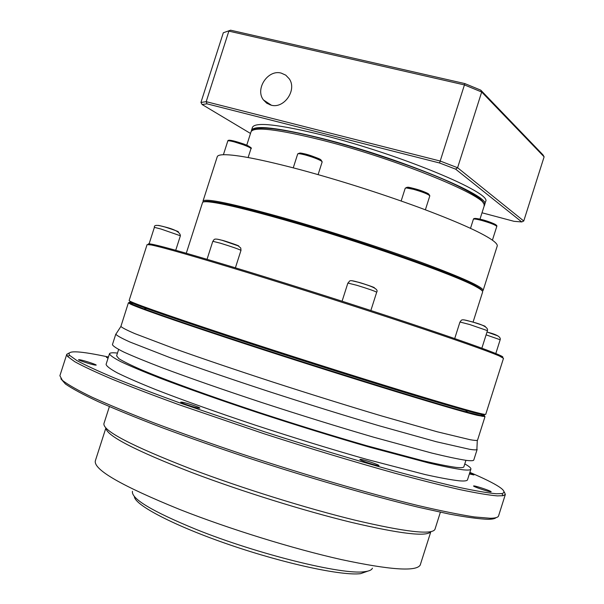 <?xml version="1.0" encoding="UTF-8"?>
<svg xmlns="http://www.w3.org/2000/svg" width="604" height="604" viewBox="0 0 604 604"><rect width="100%" height="100%" fill="white"/><g stroke="black" fill="none" stroke-linecap="round" stroke-linejoin="round"><path stroke-width="0.91" d="M483.955 414.284C488.304 416.986 464.189 410.403 411.603 394.548C359.735 378.806 285.141 355.152 227.119 336.013C157.115 312.781 124.945 301.283 130.607 301.517M485.737 414.329L485.722 414.382C484.129 415.099 457.024 407.458 404.401 391.46C352.796 375.688 282.264 353.272 226.93 335.039C161.872 313.491 129.271 301.985 129.128 300.52L147.089 244.605L151.143 244.945C163.125 247.413 195.069 256.564 246.976 272.412C296.224 287.512 357.289 306.998 406.152 323.216C456.33 339.939 487.42 350.871 499.425 356.028L503.487 358.346M502.098 357.266C503.811 357.349 502.709 356.526 498.798 354.797C486.832 349.633 455.899 338.723 406.009 322.075C357.425 305.934 296.73 286.568 247.746 271.566C196.126 255.824 164.333 246.742 152.359 244.31C148.652 243.578 147.482 243.654 148.848 244.537M482.604 292.057L482.649 291.921C482.838 290.977 480.799 289.331 476.526 286.991C457.069 275.545 359.237 241.094 284.227 219.864C247.217 209.377 222.37 203.412 209.694 201.978C205.081 201.487 202.687 201.721 202.514 202.665L186.281 253.257M481.969 290.615C481.781 289.641 479.75 288.085 475.876 285.956C456.496 274.526 359.38 240.309 284.907 219.237C248.146 208.841 223.457 202.929 210.834 201.509C206.87 201.094 204.545 201.208 203.865 201.857M482.377 291.083L483.132 290.411C482.913 286.976 462.649 277.757 422.339 262.763C382.883 248.297 328.591 230.713 284.756 218.218C232.193 203.518 204.945 197.833 202.989 201.155L203.261 202.008M497.168 246.198L497.235 245.979C497.568 244.59 495.793 242.544 491.92 239.841C480.535 232.079 455.975 221.177 418.24 207.142C379.169 192.887 339.848 180.4 300.279 169.686C261.993 159.584 236.534 154.594 223.888 154.707C219.75 154.798 217.523 155.515 217.213 156.844L203.035 201.026M180.392 235.771L160.928 229.014L154.398 227.346L149.022 244.076L151.143 244.945L152.359 244.31M281.245 73.114L285.767 75.16L289.225 78.777C297.342 89.928 283.986 109.15 270.985 105.126L266.742 103.216L263.435 99.932C254.843 88.992 267.942 69.211 281.245 73.114M251.445 130.909L251.506 130.313C254.216 124.832 277.825 127.565 322.332 138.512C399.297 157.772 491.913 196.36 484.65 204.484L484.272 205.232M485.525 201.713L485.601 201.487C492.917 193.189 400.354 154.458 323.367 135.288C278.844 124.386 255.213 121.736 252.464 127.323L251.574 130.109M439.561 162.982L440.203 161.034L457.598 167.731L481.69 92.012L464.438 84.915L440.203 161.034L206.198 101.676L228.856 31.121L464.438 84.915L464.838 83.586L230.615 30.2L223.314 32.759L200.936 102.438L206.198 101.676L206.976 103.828L439.561 162.982L455.635 169.158L521.765 221.94L514.027 221.321L482.007 212.789M544.113 156.829L543.026 154.918L480.776 90.147L481.69 92.012L544.113 156.829L523.759 220.996L457.598 167.731L455.635 169.158M223.314 32.759L230.615 30.2M250.501 133.454L202.098 104.507L206.976 103.828M480.776 90.147L464.838 83.586M523.759 220.996L521.765 221.94M200.936 102.438L202.098 104.507M131.529 302.695C128.305 302.076 128.146 302.445 131.06 303.804L143.933 308.886C160.566 315.024 188.086 324.446 226.5 337.153C313.333 365.888 431.717 402.657 467.639 412.253L481.788 415.794C485.412 416.503 485.654 416.141 482.521 414.706M133.333 303.487L128.395 302.793L130.456 304.114C139.75 308.365 171.634 319.516 226.115 337.583C323.268 369.776 454.299 410.139 477.696 415.409L484.997 416.662L480.588 414.314M128.38 302.846L120.891 326.447C122.219 327.798 126.923 330.214 135.002 333.687L174.888 348.818C202.385 358.625 234.933 369.671 272.525 381.947C310.63 394.269 346.824 405.548 381.094 415.794L437.258 431.8L469.995 439.682C474.057 440.414 476.496 440.618 477.296 440.301L477.598 439.991M116.232 333.657L115.832 334.261C117.1 335.764 121.782 338.338 129.89 341.992L170.132 357.681C197.946 367.783 230.917 379.078 269.052 391.581C307.715 404.114 344.446 415.522 379.244 425.805L436.254 441.72L469.474 449.278C473.596 449.927 476.065 450.04 476.881 449.625L476.926 448.636M115.817 334.057L112.442 344.574C112.812 346.001 116.685 348.531 124.054 352.17C133.499 356.443 146.379 361.705 162.695 367.964C190.034 378.202 222.952 389.678 261.441 402.407C300.566 415.174 337.93 426.756 373.536 437.16L431.92 453.098C446.756 456.692 458.104 459.1 465.971 460.324C470.795 460.943 473.4 460.852 473.778 460.044L473.823 459.893M118.633 349.482L116.595 355.824L118.875 358.678C123.48 361.57 131.506 365.495 142.944 370.448C168.531 381.132 210.592 396.413 259.063 412.456C296.519 424.718 332.351 435.786 366.568 445.676L422.868 460.739C437.236 464.099 448.289 466.311 456.012 467.383C460.844 467.904 463.464 467.723 463.864 466.824L463.917 466.666M109.46 353.831L106.093 364.318C106.357 366.077 110.124 368.946 117.395 372.917C126.734 377.508 139.524 383.072 155.757 389.603C182.982 400.226 215.824 411.958 254.284 424.808C293.401 437.643 330.803 449.142 366.492 459.297L425.11 474.548C440.037 477.855 451.49 479.954 459.47 480.844C464.37 481.229 467.043 480.897 467.496 479.855L467.556 479.659M117.478 353.076C112.669 352.547 110.011 352.751 109.513 353.68C109.83 355.265 113.658 357.953 120.981 361.743C130.381 366.16 143.216 371.566 159.494 377.953C186.779 388.364 219.66 399.961 258.142 412.743C297.259 425.541 334.646 437.085 370.282 447.375L428.78 462.996C443.653 466.462 455.054 468.727 462.974 469.799C467.828 470.305 470.471 470.101 470.878 469.187C471.279 468.16 469.248 466.401 464.793 463.917M108.441 357.009L103.405 355.96C77.523 350.66 66.274 350.471 69.641 355.371L76.904 360.58C85.383 365.193 97.818 370.962 114.201 377.885C132.789 385.412 154.647 393.748 179.781 402.891L264.612 431.807C310.735 446.673 353.921 459.719 394.155 470.931C419.131 477.704 440.837 483.2 459.259 487.436C475.507 490.878 487.828 492.985 496.239 493.747L501.984 493.596C508.696 491.55 497.998 484.468 469.874 472.358M68.894 353.098L66.787 354.284L67.557 356.458L74.82 361.743C83.322 366.409 95.817 372.245 112.299 379.244C131.008 386.847 153.016 395.265 178.346 404.499L263.85 433.687C310.365 448.681 353.906 461.811 394.465 473.091C419.644 479.893 441.509 485.412 460.067 489.64C476.428 493.075 488.832 495.159 497.281 495.884L503.049 495.695L505.337 494.487L504.37 492.079M378.383 465.692C375.19 465.503 359.01 460.006 359.886 459.418L360.535 459.357C363.85 459.599 379.795 465.012 378.987 465.631L378.383 465.692M198.731 408.145C194.548 407.587 179.917 402.694 180.732 402.136L181.932 402.151C186.213 402.755 200.626 407.572 199.864 408.145L198.731 408.145M94.798 365.035C90.525 364.288 77.871 360.112 78.558 359.682L80 359.788C84.356 360.565 96.836 364.68 96.187 365.126L94.798 365.035M108.063 358.18L106.41 357.334L108.259 357.576M469.648 473.075L473.914 474.955L469.368 473.944M490.826 491.845C488.553 491.837 472.773 486.469 473.566 485.971L473.921 485.918C476.307 485.963 491.882 491.271 491.15 491.792L490.826 491.845M66.719 354.488L59.887 375.726L62.401 380.354C67.942 384.688 77.893 390.335 92.231 397.281C109.097 404.922 129.883 413.536 154.586 423.102C181.208 433.068 210.064 443.298 241.147 453.793C304.303 474.699 369.535 493.717 418.096 505.556C440.897 510.871 459.636 514.668 474.306 516.933L490.199 518.262C495.159 518.209 497.938 517.462 498.526 516.02L498.617 515.725M496.05 517.651C494.986 518.7 492.351 519.251 488.145 519.304C479.327 519.002 466.401 517.258 449.353 514.072L418.534 507.277C371.815 496.02 308.999 477.862 247.346 457.621C216.904 447.428 188.418 437.417 161.895 427.594C137.1 418.111 115.93 409.482 98.377 401.713C83.201 394.586 72.216 388.682 65.421 383.993L60.868 378.768M109.392 406.59L103.956 423.51C102.393 430.644 131.453 445.812 191.143 469.014C241.728 488.168 306.938 508.485 355.582 520.301C405.352 531.958 431.8 535.001 434.925 529.429L435.008 529.149M105.927 428.047C106.364 435.597 134.956 450.41 191.679 472.487C240.807 491.143 303.971 510.841 351.551 522.407C400.286 533.845 426.688 536.948 430.773 531.724M132.457 491.316C131.045 498.678 152.178 511.339 195.847 529.285C257.493 554.208 342.959 575.212 364.484 571.686C369.089 571.173 371.732 570.002 372.411 568.183M134.382 496.601C134.737 505.155 174.677 526.016 229.89 544.891C285.028 563.796 342.06 575.99 360.603 573.657L367.866 571.112M359.221 282.438L352.479 280.868M357.002 285.345L347.881 283.049C350.358 281.509 347.172 278.927 358.98 282.453C373.008 286.568 378.731 289.165 376.692 292.2C374.85 291.113 368.289 288.825 357.002 285.345M222.884 240.46L217.319 239.184M220.43 243.208L212.812 241.298C214.503 239.871 212.578 237.576 222.589 240.46L238.157 245.843L240.762 248.025L240.988 250.373C238.822 249.165 231.966 246.779 220.43 243.208M163.299 226.523L158.558 225.405M471.618 321.706L464.333 319.931M469.738 324.537L459.961 322.007C461.954 320.007 460.105 318.421 471.445 321.721C483.094 324.635 488.425 327.61 487.436 330.645L469.738 324.537M496.775 226.447L496.782 226.424C495.665 225.02 490.682 223.035 481.818 220.483C476.647 219.131 473.838 218.716 473.393 219.244C473.498 218.044 476.465 218.203 482.286 219.72L475.174 218.391M249.829 147.618C250.275 146.81 248.055 145.534 243.148 143.805M227.791 141.011C227.708 139.388 232.834 140.324 243.163 143.82C249.837 146.546 252.442 148.161 250.977 148.652L250.977 148.652C250.819 147.935 248.191 146.613 243.087 144.696L234.163 141.864C230.199 140.845 228.078 140.558 227.791 141.011L223.397 154.722M322.166 161.902L321.207 160.906C317.583 158.897 312.185 156.889 305.012 154.896C300.482 153.741 298.044 153.424 297.697 153.96L293.257 167.837M484.098 206.206L484.174 205.979C491.407 197.946 398.768 159.433 321.819 140.128C277.319 129.15 253.718 126.379 251.03 131.808L246.726 145.239M428.817 194.141C426.401 191.8 407.67 186.455 407.625 187.3L406.756 187.972M406.424 187.95L405.224 188.214L407.013 187.3C411.701 187.444 429.572 192.298 429.799 195.907L429.799 195.907C428.508 194.277 423.072 192.08 413.483 189.324L406.424 187.95M376.692 292.215L370.856 310.516M240.981 250.381L235.401 267.806M495.801 353.536L500.172 339.75L486.099 334.85M374.163 287.768C376.352 287.957 362.868 283.442 359.342 282.476M238.527 246.032C240.845 246.281 226.326 241.389 223.035 240.505M178.135 231.762C180.294 232.034 166.387 227.353 163.442 226.56M497.983 335.915L486.998 332.011M485.012 326.447C486.915 326.598 475.129 322.695 471.701 321.728M495.62 225.42C498.995 225.201 486.144 220.536 482.377 219.735M243.087 143.782L229.558 140.196M320.618 159.683C320.815 158.943 303.291 152.706 299.614 153.061M483.125 203.019C482.377 196.828 450.622 181.034 413.77 167.467C375.635 153.854 345.367 144.341 322.966 138.935M105.881 428.01L95.349 460.807C93.295 469.557 121.449 485.797 179.833 509.519C229.271 528.991 293.25 548.794 341.245 559.553C390.395 570.055 416.752 571.829 420.316 564.876L420.422 564.529M154.398 227.338C153.892 225.043 156.768 224.763 163.035 226.508C174.458 229.127 180.241 232.215 180.392 235.764L175.734 250.282M297.697 153.96C300.55 151.166 316.949 157.516 321.094 160.03L322.174 161.88L318.104 174.616M251.068 131.68C253.597 126.855 266.394 127.874 276.624 129.294C288.893 131 304.257 134.194 322.717 138.89C367.149 150.222 422.309 169.233 453.981 184.046C487.405 200.302 483.645 203.435 484.174 205.979L479.984 219.146M485.722 414.382L503.502 358.285M498.798 354.797L499.425 356.028M481.864 348.206L487.436 330.645M473.038 322.196L482.649 291.921M475.876 285.956L476.526 286.991M483.132 290.411L497.235 245.979M492.411 240.181L496.782 226.424C497.802 225.156 492.97 222.929 482.286 219.72M248.123 157.531L250.977 148.652M425.382 209.799L429.799 195.907M342.083 301.207L347.881 283.049M207.044 259.297L212.812 241.298M454.706 338.557L459.961 322.007M486.983 332.057C496.692 334.427 501.094 336.994 500.172 339.75M210.834 201.509L209.694 201.978M470.501 228.342L473.393 219.244M401.147 201.004L405.224 188.214M263.435 99.932L271.407 105.224M269.852 104.786L270.011 104.296M484.65 204.484L485.601 201.487M481.788 415.794L482.098 416.398M477.568 440.097L484.997 416.662M477.296 440.301L476.881 449.625M473.778 460.044L477.16 449.384M463.864 466.824L465.933 460.324M467.496 479.855L470.878 469.187M501.984 493.596L503.049 495.695M498.526 516.02L505.337 494.487M440.376 512.222L434.925 529.429M430.833 531.709L420.165 565.208M146.568 308.561L143.933 308.886M465.684 410.456L467.639 412.253M131.06 303.804L130.456 304.114M120.891 326.447L115.832 334.261M69.641 355.371L67.557 356.458"/></g></svg>
